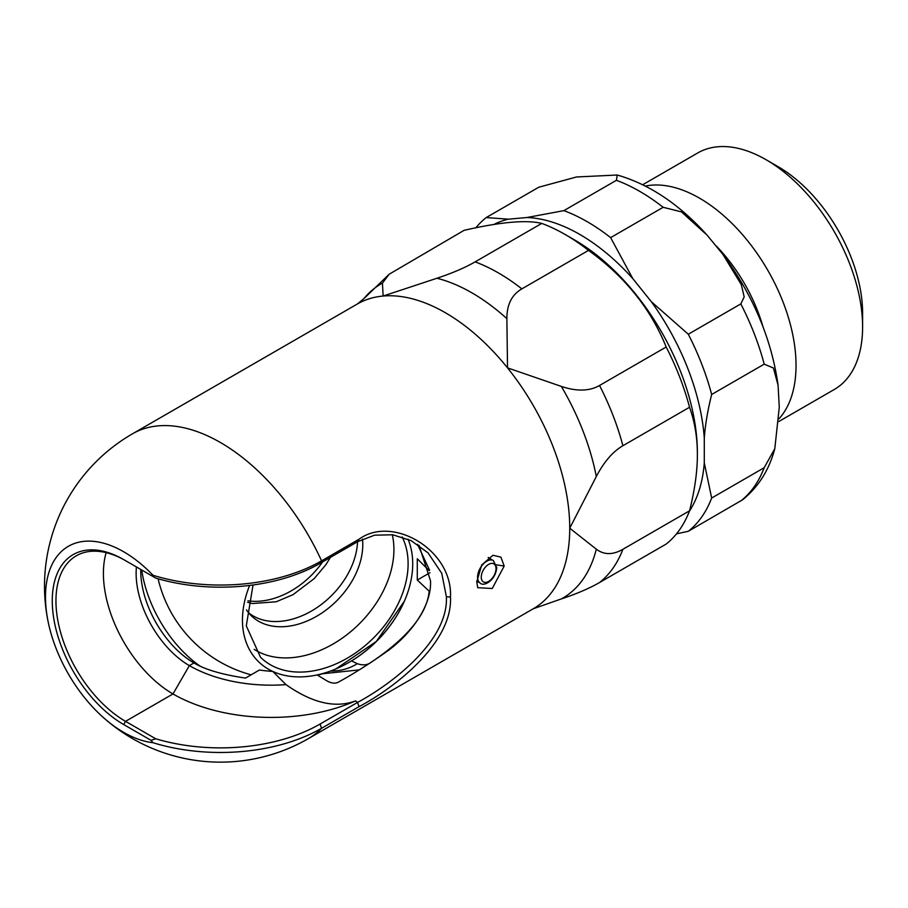 <?xml version="1.0" encoding="UTF-8"?>
<svg xmlns="http://www.w3.org/2000/svg" width="908" height="908" viewBox="0 0 908 908"><rect width="100%" height="100%" fill="white"/><g stroke="black" fill="none" stroke-linecap="round" stroke-linejoin="round"><path stroke-width="1.36" d="M155.733 738.783L151.034 740.338L123.681 724.539A101.004 58.316 60 0 1 52.267 600.835A101.004 58.316 60 0 1 123.681 559.589L151.034 575.388L152.998 575.275A142.987 82.56 0 0 0 321.568 560.86L359.035 539.227L357.548 541.724L374.561 535.175L392.778 534.789L411.142 540.635L427.997 552.824L441.753 573.323L446.384 596.738C448.654 641.638 389.918 685.131 357.548 702.417L320.07 724.051A140.876 81.334 180 0 1 155.733 738.783L125.531 721.349L172.997 693.95L189.352 665.609L193.96 662.954C205.106 669.616 222.278 674.655 245.478 678.072L259.382 670.036A106.406 61.426 0 0 0 272.809 671.432A98.404 69.575 135 0 0 317.142 674.928L327.198 681.045C331.602 683.304 335.234 683.724 338.071 682.305C352.679 674.36 368.637 664.315 385.934 652.148C406.739 637.802 431.697 608.882 430.54 580.904L419.031 545.333M249.632 585.422A98.416 69.587 -45 0 0 272.775 671.432L285.986 684.621C312.182 703.053 335.37 708.478 355.55 700.897L357.548 702.417L359.035 706.651L321.568 728.284A142.987 82.56 180 0 1 152.998 742.71L151.034 740.338M359.035 539.227C392.449 514.722 452.82 549.908 450.481 597.055C452.82 643.817 392.438 689.149 359.035 706.651M504.19 566.047L492.25 588.498L477.721 587.703L476.779 581.869L481.705 564.958L492.942 555.276L500.91 557.137L504.19 566.047L496.438 564.844M152.998 575.275A110.594 63.855 -120 0 0 71.346 544.755A110.594 63.855 -120 0 0 48.533 623.637A110.594 63.855 -120 0 0 102.071 716.367A110.594 63.855 -120 0 0 152.998 742.71M123.681 559.589L155.733 578.09A140.876 81.334 0 0 0 320.07 563.369L357.548 541.724A71.028 50.224 135 0 1 296.042 618.03A71.028 50.224 -45 0 1 248.554 612.73M285.986 684.621A115.668 66.783 0 0 1 189.352 665.609A75.273 43.459 60 0 1 136.438 566.955M355.55 700.897A138.81 80.142 0 0 1 172.997 693.95A98.404 56.818 60 0 1 106.157 552.654M193.96 662.954L193.96 662.954A75.273 43.459 60 0 1 140.74 570.769A75.273 43.459 60 0 1 140.751 569.441M141.75 570.02A93.183 53.799 -120 0 0 200.135 666.143M123.681 724.539L125.531 721.349A98.404 56.818 60 0 1 61.245 634.635A98.404 56.818 60 0 1 76.329 555.787A98.404 56.818 60 0 1 125.531 560.656M155.733 578.09L151.034 575.388M102.071 716.367A175.948 175.948 0 0 0 308.425 738.579L533.302 608.746L561.36 598.917C576.762 593.787 589.485 588.327 599.53 582.539A187.025 107.984 -120 0 0 622.899 549.283C612.877 555.049 604.024 555.015 596.318 549.181L569.736 528.206L596.318 476.518C604.024 461.797 612.877 451.537 622.899 445.726L689.547 407.249A187.025 107.984 -120 0 0 666.177 347.004C650.741 308.754 624.852 276.554 588.509 250.392A187.025 107.984 -120 0 0 565.128 234.491A187.025 107.984 -120 0 0 541.758 223.402C526.322 219.679 500.433 221.983 464.09 230.337L389.203 274.205L382.45 283.126L383.119 296.042A175.948 101.582 60 0 1 507.527 367.865L506.868 318.629C506.857 304.589 511.851 294.669 521.862 288.869L588.509 250.392M666.177 347.004L599.53 385.48C589.485 391.257 576.762 391.564 561.36 386.422L507.527 367.865A175.948 101.582 60 0 1 569.736 528.206A175.948 101.582 -120 0 1 533.302 608.746M541.758 223.402L475.111 261.879C465.078 267.667 452.354 273.126 436.941 278.257L383.119 296.042A175.948 101.582 60 0 0 357.343 303.998L363.915 298.619A181.487 104.783 60 0 1 382.45 283.126M622.899 549.283L689.547 510.807C694.79 490.014 697.401 471.252 697.378 454.511C697.389 437.701 694.779 421.948 689.547 407.249M697.378 454.511L697.378 452.91L697.378 454.511M565.128 234.491L574.344 239.814A173.996 100.459 60 0 1 697.378 452.91M599.53 582.539L666.177 544.062A187.025 107.984 -120 0 0 689.547 510.807M490.865 559.135L488.379 557.444M476.779 581.37L477.483 581.506M351.055 661.172A130.275 75.216 -120 0 0 351.578 660.888L357.275 663.669C362.383 665.45 366.673 665.224 370.169 662.965A142.068 82.026 60 0 1 369.715 663.339M417.544 544.335L429.598 570.315M429.598 591.596L417.283 580.042L417.283 558.76L429.109 570.587M429.109 591.88C426.612 614.602 406.966 638.29 370.169 662.965M351.578 660.888A97.746 69.121 135 0 0 403.754 602.583A97.746 69.121 135 0 0 412.72 563.834A97.746 69.121 135 0 0 408.021 539.182M417.283 580.042L429.972 572.71M335.892 668.924L376.343 641.434L404.355 601.221A98.416 69.587 -45 0 1 335.892 668.924A98.416 69.587 -45 0 1 335.869 668.935A98.416 69.587 -45 0 1 327.686 672.034A98.416 69.587 -45 0 1 317.153 674.928M322.635 561.882A71.028 50.224 135 0 1 275.839 597.827A71.028 50.224 -45 0 1 247.986 600.824M392.267 534.71A93.842 66.352 135 0 1 312.658 653.272A93.842 66.352 -45 0 1 254.217 649.368M246.443 609.835A71.028 50.224 -45 0 0 251.028 615.476A71.028 50.224 -45 0 0 301.252 623.24A71.028 50.224 135 0 0 362.474 539.125M493.873 224.492A176.606 101.957 60 0 1 508.389 219.18L486.211 217.568L538.739 187.241L576.455 176.981L617.27 175.017L616.407 180.306L563.879 210.633A187.025 107.984 60 0 1 610.63 237.624L663.158 207.296L681.454 211.87L707.173 235.229L722.961 254.478L741.303 284.613L744.185 296.905L740.826 303.908L688.287 334.235A187.025 107.984 60 0 1 711.668 394.481L764.195 364.153L773.434 368.012L778.077 385.287L779.28 407.227L774.808 448.666L764.195 467.711L711.668 498.038A187.025 107.984 60 0 1 688.287 531.293L742.619 499.775C758.43 486.972 769.155 469.935 774.808 448.666M711.668 498.038L704.29 462.898L704.29 438.144A176.606 101.957 60 0 0 651.365 301.728L632.808 278.642A176.606 101.957 60 0 0 526.946 217.523L508.389 219.18M704.29 462.898A176.606 101.957 60 0 1 689.399 511.193M676.517 533.836L688.287 531.293M704.29 438.144C705.232 424.831 707.695 410.28 711.668 394.481M475.871 227.794A187.025 107.984 60 0 1 486.211 217.568M526.946 217.523L563.879 210.633M632.808 278.642L610.63 237.624M651.365 301.728L688.287 334.235M762.924 326.585A117.302 67.725 -120 0 0 716.48 246.17M778.996 418.804A136.552 78.837 60 0 0 796.032 365.391A136.552 78.837 -120 0 0 744.753 237.294A136.552 78.837 -120 0 0 645.372 186.049M642.728 184.721L697.764 152.941A136.552 78.837 60 0 1 766.046 159.706L778.02 166.629A119.618 69.065 60 0 1 862.6 313.124L862.6 326.959A136.552 78.837 60 0 1 834.316 389.464L778.848 421.494M766.046 159.706A136.552 78.837 60 0 1 862.6 326.959L862.6 313.124M450.481 597.055L446.384 596.738M308.425 738.579A175.948 101.582 -120 0 0 321.568 728.284L320.07 724.051M48.533 623.637A175.948 175.948 0 0 1 132.477 433.82A175.948 101.582 60 0 1 321.568 560.86L320.07 563.369M561.36 386.422A181.487 104.783 60 0 1 596.318 476.518M436.941 278.257A181.487 104.783 60 0 1 506.868 318.629M599.53 385.48A187.025 107.984 60 0 1 622.899 445.726M475.111 261.879A187.025 107.984 60 0 1 521.862 288.869M561.36 598.917A181.487 104.783 -120 0 0 596.318 549.181M330.444 671.091A135.542 78.258 -120 0 0 357.275 663.669M317.516 675.155A130.332 130.332 0 0 0 326.176 672.601A130.332 53.209 -108.4 0 0 327.686 672.034M402.176 536.969A93.842 66.352 -45 0 1 326.835 667.437A93.842 66.352 -45 0 1 260.483 657.176L246.295 625.907L253.037 584.979M496.006 568.635A10.431 6.015 120 0 0 488.64 564.379A10.431 6.015 120 0 0 481.263 577.148A10.431 6.015 120 0 0 488.64 581.415A10.431 6.015 120 0 0 496.006 568.635M493.316 560.542A13.03 7.525 120 0 0 483.272 564.038A13.03 7.525 120 0 0 477.574 577.148A13.03 7.525 120 0 0 480.275 583.118C483.362 586.829 495.473 581.086 496.778 567.579L493.316 560.542L488.186 557.58M764.195 467.711A187.025 107.984 60 0 1 740.826 500.966M616.407 180.306A187.025 107.984 60 0 1 663.158 207.296M740.826 303.908A187.025 107.984 60 0 1 764.195 364.153M132.477 433.82L357.343 303.998M363.915 298.619L389.203 274.193M322.442 673.781L359.171 669.9M326.176 672.601A130.332 130.332 0 0 0 335.869 668.935M158.094 578.782A130.332 130.332 0 0 0 251.119 674.814M330.478 557.353L325.756 564.855L314.179 578.612L293.068 594.638L276.236 601.766L252.435 603.548L247.668 602.322M476.791 581.109L480.275 583.118M617.27 175.017C649.515 184.335 679.479 204.402 707.173 235.229M722.961 254.478C753.243 295.554 771.607 339.161 778.077 385.287"/></g></svg>
